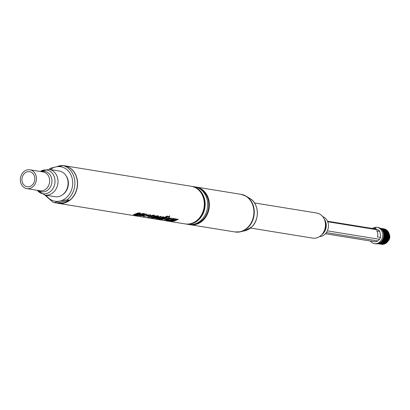 <?xml version="1.0" encoding="UTF-8"?>
<svg xmlns="http://www.w3.org/2000/svg" width="410" height="410" viewBox="0 0 410 410"><rect width="100%" height="100%" fill="white"/><g stroke="black" fill="none" stroke-linecap="round" stroke-linejoin="round"><path stroke-width="0.61" d="M189.338 224.552A19.06 16.067 -80.8 0 0 190.178 224.716L234.725 231.927A19.06 16.067 -80.8 0 0 251.412 222.384A19.06 16.067 -80.8 0 0 250.797 201.084A19.06 16.067 -80.8 0 0 240.813 194.299L196.272 187.088A19.06 16.067 -80.8 0 0 195.421 186.975M190.178 224.716A19.06 16.067 -80.8 0 0 206.871 215.173A19.06 16.067 -80.8 0 0 206.256 193.868A19.06 16.067 -80.8 0 0 196.272 187.088M194.427 224.101A18.424 15.529 -80.8 0 0 207.409 212.652A18.424 15.529 -80.8 0 0 205.82 194.268A18.424 15.529 -80.8 0 0 200.106 189.01M185.54 223.957A19.06 16.067 -80.8 0 0 185.961 224.029L188.492 224.439A19.06 16.067 -80.8 0 0 205.184 214.901A19.06 16.067 -80.8 0 0 204.564 193.597A19.06 16.067 -80.8 0 0 194.586 186.811L192.054 186.401A19.06 16.067 -80.8 0 0 191.629 186.34M185.961 224.029A19.06 16.067 -80.8 0 0 202.653 214.491A19.06 16.067 -80.8 0 0 202.033 193.187A19.06 16.067 -80.8 0 0 192.054 186.401M196.021 221.144A18.424 15.529 -80.8 0 0 201.602 193.587A18.424 15.529 -80.8 0 0 200.69 192.316M56.872 203.037A19.06 16.067 -80.8 0 0 58.399 203.375L185.115 223.896A19.06 16.067 -80.8 0 0 201.807 214.353A19.06 16.067 -80.8 0 0 201.192 193.048A19.06 16.067 -80.8 0 0 191.209 186.268L64.493 165.748A19.06 16.067 -80.8 0 0 56.811 166.696M58.399 203.375A19.06 16.067 -80.8 0 0 75.091 193.833A19.06 16.067 -80.8 0 0 74.476 172.533A19.06 16.067 -80.8 0 0 64.493 165.748M143.346 213.6L142.342 213.436A19.06 16.067 -80.8 0 1 134.746 215.573L135.751 215.737A19.06 16.067 -80.8 0 0 143.346 213.6M139.067 213.753L139.01 213.277L137.283 213.246L137.34 213.718L139.067 213.753L138.319 214.302L135.51 213.856L133.358 214.794L135.346 215.142C138.144 215.076 139.892 214.502 140.584 213.42L140.579 213.354M137.34 213.718L136.31 213.554C138.857 212.687 140.281 212.647 140.584 213.42L140.574 213.328M157.163 216.685L157.107 216.208L155.38 216.172L155.431 216.649L157.158 216.685L156.394 217.238L153.607 216.787L151.454 217.725L153.437 218.074C156.241 218.007 157.988 217.433 158.68 216.352L158.675 216.28M155.431 216.649L154.401 216.485C156.953 215.619 158.378 215.573 158.68 216.352L158.68 216.367M163.851 216.921L162.847 216.757A19.06 16.067 -80.8 0 1 159.818 218.151C157.65 218.581 157.061 218.545 158.045 218.033A19.06 16.067 -80.8 0 0 161.427 216.526L160.392 216.357A19.06 16.067 -80.8 0 1 156.594 217.987L155.503 218.412L158.142 218.612A19.06 16.067 -80.8 0 1 157.322 218.755L158.296 218.914A19.06 16.067 -80.8 0 0 163.851 216.921M157.286 217.879L157.337 218.335L158.045 218.033L157.993 217.566A18.583 15.662 99.2 0 0 160.72 216.413M144.53 213.789L144.581 214.266L145.13 213.887L143.833 213.876L143.777 213.39M143.818 213.83L142.946 214.44A19.06 16.067 -80.8 0 1 140.215 215.434L139.359 215.762L143.731 215.896L140.989 215.706L147.057 214.281L144.581 214.266M178.248 219.253L177.217 219.083A19.06 16.067 -80.8 0 1 172.477 220.939L170.878 221.169L176.233 218.925L175.203 218.761L169.484 220.452A19.06 16.067 -80.8 0 0 174.219 218.602L173.215 218.438A19.06 16.067 -80.8 0 1 165.604 220.57L167.162 220.826L174.137 219.668L169.053 221.128L170.632 221.385A19.06 16.067 -80.8 0 0 178.248 219.253M168.049 216.987L167.992 216.49C167.833 215.891 166.988 216.034 165.455 216.921L165.512 217.402C167.049 216.536 167.895 216.393 168.049 216.987L169.012 217.285L169.704 216.383L164.559 217.213A19.06 16.067 -80.8 0 1 159.208 219.073L160.202 219.232A19.06 16.067 -80.8 0 0 161.017 219.094L162.15 219.509L167.306 218.079L166.896 217.387L164.994 217.684A19.06 16.067 -80.8 0 0 165.512 217.402M167.444 217.715L167.306 218.079L167.249 217.597L164.846 218.761M160.751 219.283L160.971 218.709M169.545 217.843L169.602 218.315L170.15 217.941L168.848 217.93M169.602 218.315L172.077 218.33L166.009 219.755L168.746 219.945L164.379 219.811L165.235 219.483A19.06 16.067 -80.8 0 0 167.967 218.489L168.833 217.884M147.118 215.537L149.03 215.337L145.048 216.342L145.529 216.096L144.494 215.926L143.372 216.418L150.255 215.542L150.68 214.932L146.083 215.373L147.118 215.537L147.067 215.065L148.974 214.86L149.03 215.337M154.719 215.414L154.693 215.998L154.867 215.614M154.693 215.998C154.883 214.927 153.535 214.86 150.649 215.814L149.712 216.449L150.67 217.003L148.41 216.675L147.467 217.074L150.757 217.382L152.464 216.782L151.485 216.131L152.212 215.798L153.893 216.5L154.693 215.998M57.533 202.888A18.742 15.795 -80.8 0 0 68.926 200.387L56.831 203.047L54.299 202.637L52.849 202.161L44.9 195.078M142.639 213.487A18.583 15.662 99.2 0 1 139.615 214.727M140.476 213.149L137.314 214.543M134.977 214.666L133.721 214.517M158.573 216.08L155.405 217.474M153.637 216.823L153.688 217.295C152.699 217.812 153.273 217.905 155.421 217.572L155.364 217.105L153.637 216.823L153.022 217.146L153.073 217.613L151.818 217.449M163.144 216.803A18.583 15.662 99.2 0 1 160.12 218.043M158.245 218.458L158.296 218.914M157.322 218.197L156.051 218.14M157.281 217.869L157.993 217.566M146.893 214.071L145.037 214.963M142.536 215.055L141.435 215.065M140.938 215.229L140.989 215.706M140.984 215.655L139.892 215.522M177.54 219.135A18.583 15.662 99.2 0 1 174.342 220.426M170.586 220.975L170.632 221.385M174.091 219.263L174.137 219.668M167.126 220.498L167.162 220.826M173.517 218.484A18.583 15.662 99.2 0 1 170.488 219.729M167.833 220.406L167.864 220.683M175.634 218.827L173.789 219.857M165.455 216.921A18.583 15.662 99.2 0 1 164.938 217.203L164.994 217.684M162.109 219.14L162.15 219.509M162.099 219.042L160.961 218.627M160.166 218.904L160.202 219.232M169.581 215.67L169.012 217.285M168.956 216.793L168.115 216.654M171.913 218.125L170.053 219.012M167.552 219.109L166.45 219.114M165.958 219.278L166.004 219.755M165.999 219.709L164.912 219.575M150.537 214.722L150.255 215.542M150.198 215.065L147.892 216.039M145.043 216.29L143.813 216.157M154.637 215.516L153.837 216.024L153.893 216.5M153.837 216.024L153.289 215.937M151.434 215.655L152.156 215.317L153.237 215.516L153.294 215.993M152.212 216.536L150.706 216.916L150.757 217.382M147.938 216.823L149.03 216.957M149.891 216.203L150.619 216.536L150.675 217.003M49.067 169.366L50.343 168.315L55.955 166.885L63.196 165.614L65.728 166.024A19.06 16.067 99.2 0 1 67.086 166.475A19.06 16.067 99.2 0 1 77.367 181.85A19.06 16.067 99.2 0 1 69.623 200.234L68.926 200.387M135.541 213.897L137.273 214.174L137.324 214.645C135.182 214.973 134.603 214.881 135.597 214.363L135.541 213.897L134.926 214.22L134.977 214.686M145.463 214.645L145.34 214.087M144.561 214.061L143.034 214.507A18.583 15.662 99.2 0 1 142.495 214.717L142.552 215.183C144.761 215.68 146.811 213.692 143.085 214.978A19.06 16.067 99.2 0 1 142.552 215.183M164.974 217.515L161.904 218.571L161.955 219.053L163.549 219.109L165.748 218.14L165.496 217.531M169.576 218.11L168.069 218.55L168.12 219.022L170.478 218.694L170.355 218.135M168.069 218.55A18.583 15.662 99.2 0 1 167.516 218.766L167.567 219.237C169.755 219.729 171.846 217.746 168.12 219.022A19.06 16.067 99.2 0 1 167.567 219.237M63.196 165.614A19.06 16.067 99.2 0 1 64.554 166.065A19.06 16.067 99.2 0 1 74.835 181.44A19.06 16.067 99.2 0 1 67.096 199.824L69.623 200.234M54.299 202.637L59.855 201.095A17.471 14.724 99.2 0 1 52.582 200.546A17.471 14.724 99.2 0 1 46.135 195.278M67.096 199.824L59.855 201.095A17.471 14.724 99.2 0 0 72.606 185.1A17.471 14.724 99.2 0 0 63.227 167.434A17.471 14.724 99.2 0 0 55.955 166.885A17.471 14.724 99.2 0 0 50.297 169.566M134.982 214.686L135.597 214.363L137.324 214.645M153.073 217.613L153.688 217.295L155.421 217.572M143.034 214.507L143.085 214.978L145.458 214.645M162.878 218.105L162.934 218.576L161.955 219.037L161.904 218.581L161.955 219.037M165.748 218.14L162.934 218.576M65.687 175.224A12.387 10.44 99.2 0 1 62.525 194.76M54.981 196.708A13.023 10.978 -80.8 0 0 63.581 193.889A13.023 10.978 -80.8 0 0 67.829 180.323A13.023 10.978 -80.8 0 0 59.142 170.996L49.041 169.361A13.023 10.978 -80.8 0 1 57.728 178.688A13.023 10.978 -80.8 0 1 53.479 192.254A13.023 10.978 -80.8 0 1 44.88 195.073L54.981 196.708M33.148 186.55A9.527 8.031 -80.8 0 0 36.254 176.628A9.527 8.031 -80.8 0 0 29.899 169.801A9.527 8.031 -80.8 0 0 23.606 171.862A9.527 8.031 -80.8 0 0 20.5 181.789A9.527 8.031 -80.8 0 0 26.855 188.615A9.527 8.031 -80.8 0 0 33.148 186.55M24.559 173.333A7.626 6.427 -80.8 0 0 22.073 181.271A7.626 6.427 -80.8 0 0 27.157 186.734A7.626 6.427 -80.8 0 0 32.195 185.084A7.626 6.427 -80.8 0 0 34.681 177.14A7.626 6.427 -80.8 0 0 29.597 171.682A7.626 6.427 -80.8 0 0 24.559 173.333M250.454 228.037L312.676 238.113A12.705 10.711 -80.8 0 0 321.071 235.366A12.705 10.711 -80.8 0 0 325.212 222.133A12.705 10.711 -80.8 0 0 316.74 213.031L254.513 202.955M323.987 231.399A9.527 8.031 -80.8 0 0 325.35 222.973M321.691 234.751A10.245 8.636 -80.8 0 0 322.706 233.931A10.245 8.636 -80.8 0 0 324.233 219.068M319.487 236.596A10.245 8.636 -80.8 0 0 324.899 234.289A10.245 8.636 -80.8 0 0 328.364 224.398A10.245 8.636 -80.8 0 0 322.721 216.618M380.465 237.395L377.425 236.903A6.355 5.356 -80.8 0 0 376.739 230.881L379.778 231.373L380.608 235.75L380.465 237.395A6.355 5.356 -80.8 0 1 379.511 239.296L327.359 230.85M379.778 231.373A6.355 5.356 -80.8 0 0 378.45 229.969L327.703 221.754M376.477 229.139L327.472 221.205L376.467 229.139A6.355 5.356 -80.8 0 0 376.457 229.134A6.355 5.356 -80.8 0 1 376.477 229.139L377.087 229.749M374.422 241.68L325.443 233.746L374.438 241.68A6.355 5.356 -80.8 0 0 374.438 241.68A6.355 5.356 -80.8 0 0 377.82 240.931L326.365 232.598M379.511 239.296L377.82 240.931M375.355 228.959L375.217 227.724L374.207 227.56L374.345 228.795M374.207 227.56A8.256 6.96 -80.8 0 0 372.413 228.483M370.384 241.024A8.256 6.96 -80.8 0 0 374.468 243.617A8.256 6.96 -80.8 0 0 382.658 236.575A8.256 6.96 -80.8 0 0 377.108 227.309A8.256 6.96 -80.8 0 0 375.539 227.268L375.739 229.021M374.468 243.617L375.483 243.781A8.256 6.96 -80.8 0 0 383.673 236.739A8.256 6.96 -80.8 0 0 378.122 227.473L377.108 227.309M375.396 228.964A6.99 5.889 99.2 0 1 375.719 228.862M375.678 228.508L375.391 228.401L375.657 228.329M375.145 228.708L375.391 228.401M383.575 237.144L383.514 237.4M383.688 236.478L383.647 236.739M383.75 235.806L383.734 236.068M383.765 235.135L383.765 235.396M383.729 234.464L383.75 234.725M383.647 233.808L383.683 234.064M385.595 229.641L385.031 229.19L380.654 228.524M384.483 229.036L380.444 228.38M382.914 244.099L382.222 244.324L378.076 243.622M383.463 244.063L382.796 244.329L378.317 243.55M384.016 243.97L383.37 244.273L378.65 243.432M384.559 243.822L383.939 244.16L379.04 243.268M385.087 243.617L384.498 243.986L379.465 243.053M385.61 243.361L385.046 243.76L379.906 242.792M386.107 243.058L385.579 243.478L380.357 242.479M386.584 242.699L386.092 243.145L380.803 242.115M387.035 242.3L386.579 242.761L381.233 241.705M387.46 241.859L387.04 242.33L381.484 241.434L387.04 242.33M382.233 240.465L387.85 241.372L387.465 241.859L382.028 240.757M387.85 241.372L388.003 241.136L382.381 240.224M382.556 239.937L388.203 240.854L388.003 241.136M388.203 240.854L388.342 240.573L382.704 239.66M382.843 239.384L388.521 240.301L388.342 240.573M388.521 240.301L388.644 239.978L382.991 239.066M383.099 238.804L388.793 239.722L388.644 239.978M388.793 239.722L388.9 239.363L383.237 238.446M383.319 238.2L389.029 239.122L388.9 239.363M389.029 239.122L389.105 238.722L383.437 237.805M383.499 237.574L389.105 238.722M389.213 238.502L389.269 238.066L383.596 237.149M383.637 236.939L389.269 238.066M389.356 237.867L389.382 237.4L383.709 236.483M383.734 236.293L389.382 237.4M389.454 237.221L389.449 236.729L383.78 235.811M383.786 235.647L389.449 236.729M389.5 236.575L389.464 236.058L383.796 235.14M383.796 235.002L389.464 236.058M389.5 235.924L389.428 235.386L383.77 234.474M383.765 234.361L389.428 235.386M389.449 235.284L389.341 234.73L383.698 233.813M383.688 233.736L389.341 234.73M389.356 234.653L389.208 234.084L383.586 233.172M383.57 233.121L389.208 234.084M389.213 234.033L389.029 233.459L383.422 232.552M383.417 232.531L389.029 233.459M387.588 241.705L388.516 240.532A5.402 4.551 -80.8 0 0 389.464 234.669L388.798 232.854L383.222 231.952L388.798 232.854M388.788 232.865L388.526 232.28L383.083 231.604M388.511 232.321L388.208 231.742L382.822 231.055M388.193 231.814L387.85 231.24L382.53 230.548M387.839 231.342L387.455 230.779L382.217 230.077M387.45 230.907L387.03 230.358L381.884 229.656M387.025 230.517L386.568 229.989L381.546 229.282M386.574 230.174L386.077 229.672L381.213 228.97M386.097 229.882L385.564 229.4L380.905 228.713M235.14 231.988A19.055 16.057 -80.8 0 0 240.373 231.804A19.055 16.057 -80.8 0 0 247.676 227.857A19.055 16.057 -80.8 0 0 246.138 196.2A19.055 16.057 -80.8 0 0 241.234 194.376M249.982 198.527C259.084 203.468 259.909 219.996 251.427 227.207L244.755 230.804A17.271 14.56 -80.8 0 0 251.376 227.232A17.271 14.56 -80.8 0 0 249.982 198.527L246.138 196.2L240.983 194.33M135.31 214.82L135.346 215.142M153.401 217.751L153.437 218.074M169.438 220.057L169.484 220.452M152.156 215.317L152.212 215.798M54.222 202.612A19.06 16.067 99.2 0 1 52.941 202.186M37.254 190.296A12.003 10.117 -80.8 0 0 50.855 191.127A12.003 10.117 -80.8 0 0 53.525 175.101A12.003 10.117 -80.8 0 0 40.298 171.482M41.456 171.672A10.317 8.697 99.2 0 1 51.209 176.941A10.317 8.697 99.2 0 1 48.38 189.563A10.317 8.697 99.2 0 1 38.407 190.486M26.855 188.615L40.067 190.752A9.527 8.031 -80.8 0 0 46.361 188.692A9.527 8.031 -80.8 0 0 49.472 178.765A9.527 8.031 -80.8 0 0 43.117 171.939L29.899 169.801M385.031 229.19L380.577 228.467M378.015 243.642L382.222 244.324M378.21 243.586L382.796 244.329M378.512 243.484L383.37 244.273M378.881 243.34L383.939 244.16M379.296 243.145L384.498 243.986M379.732 242.899L385.046 243.76M387.209 242.151L381.643 241.249M381.879 240.952L387.465 241.859M382.248 240.434L387.86 241.346M382.586 239.886L388.219 240.798M382.884 239.302L388.531 240.214M383.145 238.692L388.803 239.604M383.365 238.056L389.034 238.974M383.54 237.405L389.213 238.323M383.673 236.744L389.346 237.662M383.755 236.073L389.428 236.99M383.796 235.401L389.464 236.319M383.786 234.73L389.449 235.647M383.734 234.069L389.382 234.986M383.632 233.423L389.264 234.335M383.488 232.788L389.1 233.7M383.304 232.183L388.89 233.085M388.526 232.28L382.986 231.383L388.526 232.28M388.208 231.742L382.709 230.85L388.208 231.737M382.407 230.348L387.855 231.235L382.412 230.358M387.455 230.779L382.089 229.907M387.03 230.358L381.751 229.503M386.568 229.989L381.413 229.154M386.077 229.672L381.09 228.862M385.564 229.4L380.803 228.631M234.889 231.952L240.373 231.804L244.755 230.804M168.797 217.443L168.848 217.925M144.996 215.875L145.048 216.342M143.321 215.952L143.372 216.418M151.428 215.655L151.485 216.131M148.984 216.557L149.035 217.023M40.211 171.467L49.041 169.361M37.161 190.281L44.88 195.073M385.072 229.144L380.475 228.401M384.529 228.98L380.316 228.298M383.975 228.872L380.275 228.273M381.689 244.334L377.774 243.699M382.248 244.386L377.876 243.678M382.817 244.375L378.107 243.617M383.386 244.314L378.435 243.509M383.95 244.191L378.83 243.361M384.508 244.011L379.26 243.161M385.057 243.776L379.711 242.915M387.465 230.768L382.079 229.892M387.04 230.343L381.731 229.482M386.584 229.969L381.382 229.123M386.102 229.641L381.044 228.821M385.595 229.364L380.731 228.58"/></g></svg>
